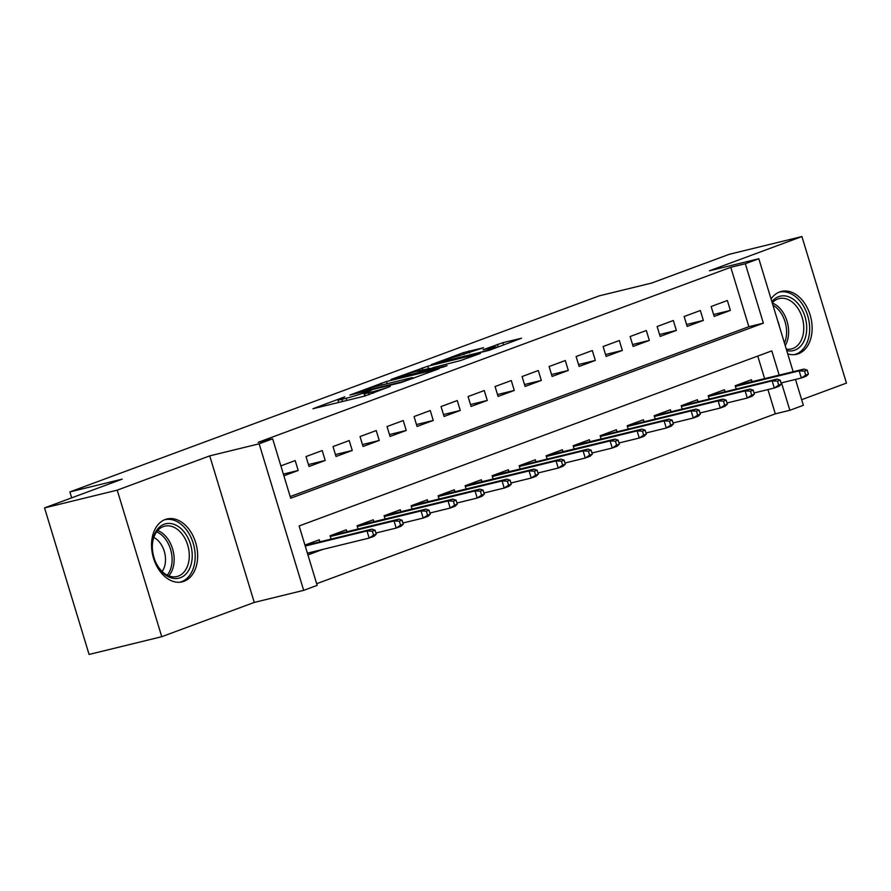 <?xml version="1.0" encoding="UTF-8"?>
<svg xmlns="http://www.w3.org/2000/svg" width="891" height="891" viewBox="0 0 891 891"><rect width="100%" height="100%" fill="white"/><g stroke="black" fill="none" stroke-linecap="round" stroke-linejoin="round"><path stroke-width="1.34" d="M344.772 396.84L312.941 408.735L364.308 396.194L390.336 386.404A13.02 0.746 -16.9 0 1 372.728 391.773L368.44 392.82A13.02 0.746 -16.9 0 1 364.464 393.466A13.02 0.746 -16.9 0 1 367.794 391.906L371.302 390.358L363.806 392.886A13.02 0.746 -16.9 0 1 346.187 398.255L341.91 399.302A13.02 0.746 -16.9 0 1 337.934 399.948A13.02 0.746 -16.9 0 1 341.264 398.388L344.772 396.84M787.733 353.85A32.343 22.386 76.3 0 0 796.754 354.25A32.343 22.386 76.3 0 0 798.459 353.727A32.343 22.386 76.3 0 0 810.498 316.272A32.343 22.386 76.3 0 0 781.396 291.413A32.343 22.386 76.3 0 0 779.692 291.936A32.343 22.386 76.3 0 0 771.06 298.975M165.214 519.52A32.343 22.386 76.3 0 0 153.174 556.975A32.343 22.386 76.3 0 0 182.276 581.834A32.343 22.386 76.3 0 0 183.98 581.311A32.343 22.386 76.3 0 0 196.02 543.855A32.343 22.386 76.3 0 0 166.918 518.996A32.343 22.386 76.3 0 0 165.214 519.52M483.579 347.713L463.465 352.624L431.144 364.697L489.248 350.274L521.569 338.201L502.925 342.656L482.989 349.773L492.868 347.468A10.892 0.624 -16.9 0 1 496.187 346.933A10.892 0.624 -16.9 0 1 490.017 349.406A10.892 0.624 -16.9 0 1 478.679 352.725L444.865 360.978A10.892 0.624 -16.9 0 1 441.546 361.523A10.892 0.624 -16.9 0 1 447.716 359.04A10.892 0.624 -16.9 0 1 459.054 355.732L483.579 347.713M290.199 496.577L748.841 326.707L730.787 267.289L745.322 263.736L758.831 258.735L793.157 371.736M44.55 507.903L117.222 490.15L161.75 636.697L89.078 654.451L44.55 507.903L122.201 479.135L69.877 491.921L599.275 295.845L651.599 283.071L729.25 254.303L801.922 236.549L709.414 270.808L758.831 258.735M161.75 636.697L254.258 602.427L209.73 455.88L117.222 490.15M209.73 455.88L259.147 443.807L272.646 438.806L290.7 498.225L763.375 323.155L745.322 263.736M730.787 267.289L258.112 442.359L272.646 438.806M386.516 381.493L349.929 395.036L401.284 382.495L439.118 368.74L386.516 381.493L387.184 383.687M390.96 379.488L427.747 366.223L480.349 353.471L460.413 360.599L434.073 367.359L424.161 371.135L447.082 365.644L443.373 367.014L391.049 379.8M801.655 399.691L846.45 383.097L801.922 236.549M283.884 475.783L298.207 470.47L295.199 460.569L280.877 465.882M322.208 450.568L306.003 456.571L309.01 466.472L325.215 460.469L322.208 450.568M349.227 440.566L333.011 446.569L336.03 456.47L352.235 450.467L349.227 440.566M376.236 430.553L360.031 436.557L363.038 446.458L379.243 440.466L376.236 430.553M403.244 420.552L387.039 426.555L390.046 436.456L406.251 430.453L403.244 420.552M430.253 410.551L414.048 416.554L417.055 426.455L433.26 420.452L430.253 410.551M457.261 400.549L441.056 406.552L444.063 416.453L460.268 410.45L457.261 400.549M484.27 390.548L468.065 396.551L471.072 406.452L487.277 400.449L484.27 390.548M511.278 380.535L495.073 386.538L498.08 396.439L514.285 390.447L511.278 380.535M538.298 370.533L522.081 376.537L525.1 386.438L541.305 380.435L538.298 370.533M565.306 360.532L549.101 366.535L552.108 376.436L568.313 370.433L565.306 360.532M592.315 350.531L576.109 356.534L579.117 366.435L595.322 360.432L592.315 350.531M619.323 340.529L603.118 346.532L606.125 356.433L622.33 350.43L619.323 340.529M646.331 330.516L630.126 336.52L633.133 346.421L649.339 340.429L646.331 330.516M673.34 320.515L657.135 326.518L660.142 336.419L676.347 330.416L673.34 320.515M700.348 310.514L684.143 316.517L687.15 326.418L703.355 320.415L700.348 310.514M714.17 316.416L730.375 310.413L727.357 300.512L711.152 306.515L714.17 316.416M316.673 583.705L775.315 413.847L767.942 389.567M764.645 378.708L757.762 356.077M307.952 554.993L322.23 549.535M319.891 541.839L319.268 539.79L304.945 545.092M331.084 539.1L330.071 535.781L398.878 519.141L402.053 520.199L399.357 521.202L400.56 525.155L403.255 524.164L402.053 520.199M346.9 531.838L346.276 529.777L330.071 535.781M358.093 529.098L357.079 525.779L425.887 509.129L429.061 510.198L426.366 511.2L427.569 515.154L430.264 514.152L429.061 510.198M373.908 521.836L373.284 519.776L357.079 525.779M385.101 519.097L384.099 515.778L452.895 499.127L456.069 500.196L453.374 501.188L454.577 505.152L457.272 504.15L456.069 500.196M400.928 511.824L400.304 509.775L384.099 515.778M412.11 509.095L411.107 505.776L479.904 489.126L483.089 490.184L480.383 491.186L481.585 495.151L484.292 494.149L483.089 490.184M427.936 501.822L427.312 499.773L411.107 505.776M439.118 499.094L438.116 495.775L506.912 479.124L510.098 480.182L507.391 481.185L508.594 485.15L511.3 484.147L510.098 480.182M454.945 491.821L454.321 489.772L438.116 495.775M466.138 489.081L465.124 485.762L533.921 469.123L537.106 470.181L534.4 471.183L535.602 475.137L538.309 474.146L537.106 470.181M481.953 481.819L481.329 479.759L465.124 485.762M493.146 479.08L492.133 475.761L508.338 469.757L508.961 471.807M520.155 469.078L519.141 465.759L535.346 459.756L535.97 461.805M547.163 459.077L546.15 455.758L562.355 449.755L562.978 451.804M574.172 449.075L573.169 445.756L589.374 439.753L589.998 441.802M601.18 439.063L600.222 435.899M617.006 431.801L616.383 429.74L600.178 435.744M628.188 429.061L627.231 425.898M644.015 421.788L643.391 419.739L627.186 425.742M655.208 419.06L654.239 415.897M671.023 411.787L670.4 409.737L654.194 415.741M682.216 409.058L681.247 405.884M698.032 401.785L697.408 399.736L681.203 405.739M709.225 399.057L708.256 395.882M725.04 391.784L724.416 389.735L708.211 395.738M736.233 389.044L735.22 385.725L804.027 369.086L807.201 370.144L804.506 371.146L805.709 375.1L808.404 374.097L807.201 370.144M752.049 381.782L751.425 379.722L735.22 385.725M69.877 491.921L71.681 497.846M795.496 379.432L803.359 405.294L789.849 410.294L781.518 382.852M775.315 413.847L789.849 410.294M779.18 375.156L771.795 350.876L299.131 525.946L317.174 585.354L303.675 590.354L259.147 443.807M254.258 602.427L303.675 590.354M748.841 326.707L763.375 323.155M322.275 549.691L308.965 552.943M298.207 470.47L283.371 474.101M325.215 460.469L308.442 464.567M352.235 450.467L335.45 454.566M379.243 440.466L362.459 444.564M406.251 430.453L389.467 434.563M433.26 420.452L416.476 424.55M460.268 410.45L443.484 414.549M487.277 400.449L470.493 404.547M514.285 390.447L497.512 394.546M541.305 380.435L524.521 384.544M568.313 370.433L551.529 374.532M595.322 360.432L578.537 364.53M622.33 350.43L605.546 354.529M649.339 340.429L632.554 344.527M676.347 330.416L659.563 334.515M703.355 320.415L686.582 324.513M730.375 310.413L713.591 314.512M356.645 392.697L401.863 381.883L409.559 379.288A13.02 0.746 -16.9 0 0 412.889 377.728A13.02 0.746 -16.9 0 0 408.913 378.374L378.096 385.903A13.02 0.746 -16.9 0 0 360.487 391.272L356.645 392.697M417.968 370.968A10.892 0.624 -16.9 0 0 406.63 374.276A10.892 0.624 -16.9 0 0 400.46 376.759A10.892 0.624 -16.9 0 0 403.79 376.214L415.696 373.307L430.086 368.339L417.968 370.968M308.921 552.788L307.54 553.645M376.247 534.166L375.044 530.201L372.349 531.203L373.552 535.168L376.247 534.166L374.031 536.271L369.164 538.075L367.003 530.947L371.87 529.143L305.056 545.459M372.349 531.203L367.003 530.947L305.234 546.038M373.552 535.168L369.164 538.075L307.395 553.166M371.87 529.143L375.044 530.201M180.394 577.724A27.989 19.379 -103.7 0 1 156.092 563.079A27.989 19.379 -103.7 0 1 152.339 547.709A27.989 19.379 -103.7 0 1 164.144 524.253A27.989 19.379 -103.7 0 1 190.507 544.234A27.989 19.379 -103.7 0 1 180.394 577.724M155.97 562.8A25.917 17.943 76.3 0 0 176.964 576.51A25.917 17.943 76.3 0 0 178.334 576.098A25.917 17.943 76.3 0 0 187.99 546.083A25.917 17.943 76.3 0 0 164.668 526.169A25.917 17.943 76.3 0 0 163.298 526.581A25.917 17.943 76.3 0 0 152.35 548.021M179.893 582.202L179.759 582.235A32.132 22.242 76.3 0 0 179.893 582.202A32.132 22.242 76.3 0 0 181.597 581.678A32.132 22.242 76.3 0 0 193.559 544.457A32.132 22.242 76.3 0 0 164.646 519.765A32.132 22.242 76.3 0 0 164.512 519.798L164.646 519.765M153.82 537.44A20.404 14.122 -103.7 0 1 162.151 571.51M771.896 301.737A27.989 19.379 -103.7 0 1 798.481 304.187A27.989 19.379 -103.7 0 1 805.731 336.286A27.989 19.379 -103.7 0 1 786.731 350.564M786.285 349.105A25.917 17.943 76.3 0 0 791.442 348.927A25.917 17.943 76.3 0 0 803.582 331.686A25.917 17.943 76.3 0 0 796.153 305.958A25.917 17.943 76.3 0 0 779.146 298.574A25.917 17.943 76.3 0 0 772.241 302.862M794.371 354.618L794.237 354.651A32.132 22.242 76.3 0 0 794.371 354.618A32.132 22.242 76.3 0 0 809.429 333.245A32.132 22.242 76.3 0 0 800.218 301.336A32.132 22.242 76.3 0 0 779.124 292.181A32.132 22.242 76.3 0 0 778.99 292.215L779.124 292.181M777.665 320.738A20.404 14.122 -103.7 0 1 779.491 326.741M403.255 524.164L401.039 526.269L396.183 528.062L394.011 520.934L330.294 536.505M399.357 521.202L394.011 520.934L398.878 519.141M400.56 525.155L396.183 528.062L375.902 533.018M430.264 514.152L428.048 516.268L423.192 518.061L421.02 510.933L357.302 526.503M426.366 511.2L421.02 510.933L425.887 509.129M427.569 515.154L423.192 518.061L402.91 523.017M457.272 504.15L455.056 506.255L450.2 508.059L448.028 500.931L384.311 516.502M453.374 501.188L448.028 500.931L452.895 499.127M454.577 505.152L450.2 508.059L429.919 513.016M484.292 494.149L482.076 496.254L477.208 498.058L475.048 490.93L411.319 506.489M480.383 491.186L475.048 490.93L479.904 489.126M481.585 495.151L477.208 498.058L456.927 503.014M511.3 484.147L509.084 486.252L504.217 488.056L502.056 480.928L438.327 496.487M507.391 481.185L502.056 480.928L506.912 479.124M508.594 485.15L504.217 488.056L483.936 493.001M538.309 474.146L536.092 476.251L531.225 478.044L529.065 470.916L465.347 486.486M534.4 471.183L529.065 470.916L533.921 469.123M535.602 475.137L531.225 478.044L510.955 483M565.317 464.133L564.114 460.179L561.408 461.182L562.622 465.135L565.317 464.133L563.101 466.249L558.234 468.042L556.073 460.914L560.94 459.11L492.144 475.761M561.408 461.182L556.073 460.914L492.355 476.485M562.622 465.135L558.234 468.042L537.964 472.998M560.94 459.11L564.114 460.179M592.326 454.132L591.123 450.167L588.428 451.169L589.63 455.134L592.326 454.132L590.109 456.237L585.253 458.041L583.082 450.913L587.949 449.109L519.186 465.915M588.428 451.169L583.082 450.913L519.364 466.483M589.63 455.134L585.253 458.041L564.972 462.997M587.949 449.109L591.123 450.167M619.334 444.13L618.131 440.165L615.436 441.168L616.639 445.132L619.334 444.13L617.118 446.235L612.262 448.039L610.09 440.911L614.957 439.107L546.161 455.758M615.436 441.168L610.09 440.911L546.372 456.47M616.639 445.132L612.262 448.039L591.98 452.996M614.957 439.107L618.131 440.165M646.343 434.129L645.14 430.164L642.444 431.166L643.647 435.131L646.343 434.129L644.126 436.234L639.27 438.038L637.098 430.899L641.966 429.106L573.169 445.745M642.444 431.166L637.098 430.899L573.381 446.469M643.647 435.131L639.27 438.038L618.989 442.983M641.966 429.106L645.14 430.164M673.362 424.127L672.159 420.162L669.453 421.165L670.656 425.118L673.362 424.127L671.146 426.232L666.279 428.025L664.118 420.897L668.974 419.104L600.233 435.899M669.453 421.165L664.118 420.897L600.389 436.467M670.656 425.118L666.279 428.025L645.997 432.981M668.974 419.104L672.159 420.162M700.371 414.115L699.168 410.161L696.461 411.152L697.664 415.117L700.371 414.115L698.154 416.231L693.287 418.024L691.126 410.896L695.982 409.092L627.242 425.887M696.461 411.152L691.126 410.896L627.398 426.466M697.664 415.117L693.287 418.024L673.006 422.98M695.982 409.092L699.168 410.161M727.379 404.113L726.176 400.148L723.47 401.15L724.673 405.115L727.379 404.113L725.163 406.218L720.296 408.022L718.135 400.894L722.991 399.09L654.25 415.885M723.47 401.15L718.135 400.894L654.417 416.465M724.673 405.115L720.296 408.022L700.025 412.978M722.991 399.09L726.176 400.148M754.387 394.112L753.185 390.147L750.478 391.149L751.692 395.114L754.387 394.112L752.171 396.217L747.304 398.021L745.143 390.893L750.01 389.089L681.259 405.884M750.478 391.149L745.143 390.893L681.426 406.452M751.692 395.114L747.304 398.021L727.034 402.977M750.01 389.089L753.185 390.147M781.396 384.11L780.193 380.145L777.498 381.148L778.701 385.112L781.396 384.11L779.18 386.215L774.324 388.019L772.152 380.88L777.019 379.087L708.267 395.882M777.498 381.148L772.152 380.88L708.434 396.45M778.701 385.112L774.324 388.019L754.042 392.964M777.019 379.087L780.193 380.145M808.404 374.097L806.188 376.214L801.332 378.007L799.16 370.879L735.443 386.449M804.506 371.146L799.16 370.879L804.027 369.086M805.709 375.1L801.332 378.007L781.051 382.963M342.578 401.496L341.91 399.302M346.855 400.449L346.187 398.255M364.775 396.072L363.806 392.886M369.041 394.78L368.44 392.82M373.173 393.265L372.728 391.773M381.582 385.046L381.014 383.163M422.813 369.776L422.245 367.894M428.415 368.417L427.747 366.223M421.432 372.371L421.198 371.625M498.214 346.955L497.423 344.338M503.627 344.951L502.925 342.656M464.033 354.507L463.465 352.624M469.568 352.903L468.967 350.954M157.707 530.513A25.917 17.943 -103.7 0 1 173.099 550.783A25.917 17.943 -103.7 0 1 168.789 575.864M167.23 575.163A25.071 17.352 76.3 0 0 171.094 551.273A25.071 17.352 76.3 0 0 156.638 531.849M772.263 302.962A25.917 17.943 -103.7 0 1 781.006 309.656A25.917 17.943 -103.7 0 1 785.216 345.585M784.448 343.057A25.071 17.352 76.3 0 0 779.213 310.591A25.071 17.352 76.3 0 0 772.931 305.156M338.691 402.442L337.934 399.948M365.221 395.949L364.464 393.466M413.112 378.475L412.889 377.728M400.672 377.45L400.46 376.759M441.758 362.214L441.546 361.523M496.398 347.624L496.187 346.933"/></g></svg>

